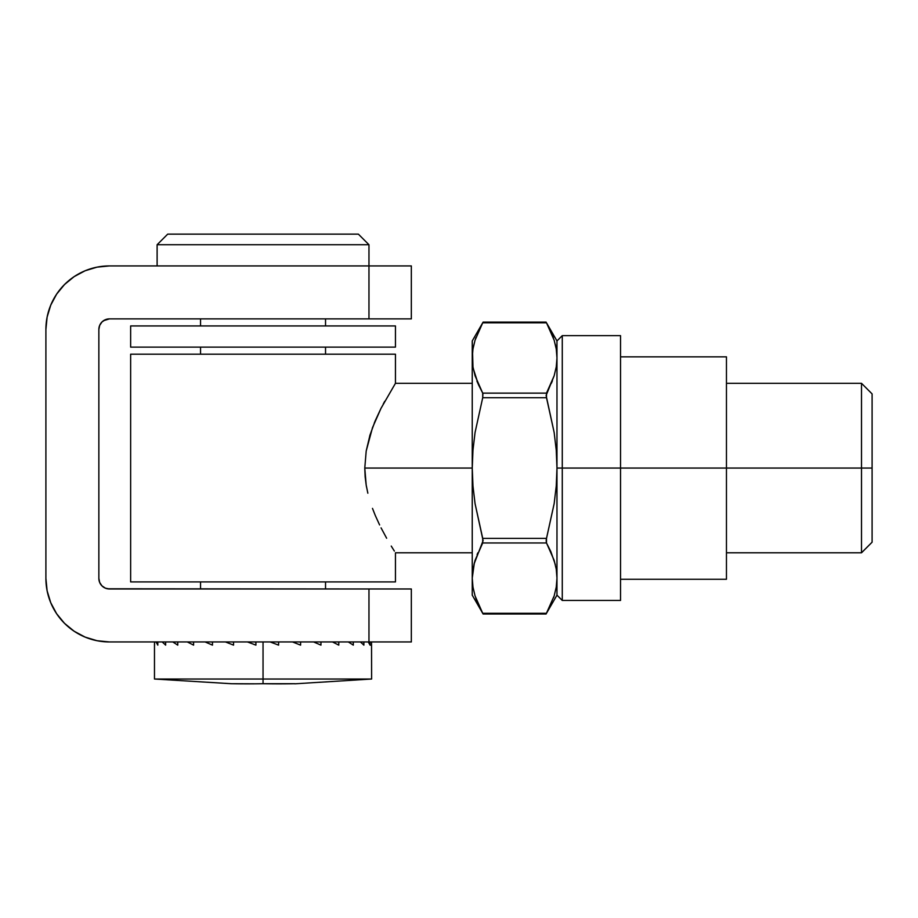 <?xml version="1.0" encoding="UTF-8"?>
<svg xmlns="http://www.w3.org/2000/svg" width="918" height="918" viewBox="0 0 918 918"><rect width="100%" height="100%" fill="white"/><g stroke="black" fill="none" stroke-linecap="round" stroke-linejoin="round"><path stroke-width="1.38" d="M103.573 320.669L109.449 318.879L411.333 318.879L411.333 265.922L109.449 265.922L97.056 267.138L85.133 270.753L74.14 276.628L64.512 284.534L56.606 294.162L50.742 305.155L47.116 317.077L45.9 329.47L45.9 578.386L47.116 590.79L50.742 602.713L56.606 613.694L64.512 623.333L74.14 631.228L85.133 637.103L97.056 640.718L109.449 641.946L411.333 641.946L411.333 588.977L109.449 588.977L105.398 588.174L101.967 585.879L99.672 582.448L98.857 578.386L98.857 329.47L99.672 325.42L101.967 321.977L105.398 319.682L109.449 318.879L411.333 318.879L411.333 265.922L109.449 265.922A63.549 63.549 0 0 0 45.9 329.47L45.9 578.386A63.549 63.549 0 0 0 109.449 641.946L368.967 641.946L368.967 588.977L107.383 588.782M101.967 585.879L99.672 582.448L98.857 578.386L98.857 329.47L99.672 325.42M368.967 318.879L368.967 265.922L368.967 318.879M74.14 631.228L85.133 637.103M105.398 588.174L103.573 587.199M368.967 588.977L368.967 641.946L411.333 641.946L411.333 588.977L368.967 588.977M98.857 329.47A10.591 10.591 0 0 1 109.449 318.879M109.449 588.977A10.591 10.591 0 0 1 98.857 578.386M861.509 468.054L861.509 552.797L861.509 468.054L726.459 468.054L861.509 468.054L861.509 383.311L861.509 468.054L872.1 468.054L861.509 468.054M872.1 542.194L872.1 468.054L872.1 542.194L861.509 552.797L726.459 552.797M394.361 551.075L391.252 546.072L394.361 551.075M386.639 538.235L381.062 527.873L386.639 538.235M379.604 524.947L375.255 515.411L379.604 524.947M372.49 508.423L375.255 515.411L372.49 508.4M367.843 493.195L366.179 485.014L367.843 493.195M365.135 476.637L366.179 485.014L364.779 468.054L365.135 476.637M620.534 335.644L620.534 468.054L620.534 335.644L562.275 335.644L556.974 340.945L556.974 468.054L556.974 357.974L556.262 366.913L554.151 375.806L556.251 366.913L554.151 375.806L546.497 393.134L482.719 393.134L475.076 375.806L472.965 366.913L472.242 357.974L472.965 366.902L472.242 357.974L472.954 349.092L475.031 340.268L482.719 322.815L546.497 322.815L554.185 340.268L556.262 349.092L556.974 357.974L556.974 340.945L556.974 468.054L562.275 468.054L562.275 335.644L562.275 468.054L620.534 468.054L620.534 600.452L620.534 468.054L726.459 468.054L726.459 579.269L726.459 468.054L562.275 468.054L562.275 600.452L562.275 468.054L556.974 468.054L556.262 485.909L554.174 503.569L546.497 538.384L482.719 538.384L475.054 503.615L472.965 485.932L472.242 468.054L364.779 468.054L366.202 450.99L369.988 435.063L375.255 420.696L381.039 408.281L395.451 383.311L395.451 354.187L130.643 354.187L130.643 581.92L395.451 581.92L395.451 552.797L395.451 581.92L130.643 581.92L130.643 354.187L395.451 354.187L395.451 383.311L381.039 408.281L372.501 427.65L366.202 450.99L364.779 468.054L472.242 468.054L472.965 450.199L475.054 432.539L482.719 397.724L546.497 397.724L554.162 432.493L556.251 450.176L556.974 468.054L556.974 595.162L556.974 578.133L556.262 587.061L554.174 595.885L546.497 613.293L482.719 613.293L475.054 595.908L472.965 587.072L472.242 578.133L472.965 569.206L475.054 560.37L482.719 542.963L546.497 542.963L554.162 560.359L556.251 569.194L556.974 578.133L556.262 569.252L554.174 560.393L556.251 569.194L556.974 578.133L556.974 468.054L556.974 595.162L546.784 612.776M365.261 477.934L365.157 476.844M366.523 486.999L366.213 485.232M872.1 393.902L872.1 468.054L872.1 393.902L861.509 383.311L726.459 383.311M383.242 404.046L384.711 401.327M374.303 423.003L375.233 420.765M369.644 436.199L369.977 435.109M157.116 244.727L167.707 234.136L157.116 244.727L157.116 265.922L157.116 244.727L368.967 244.727L368.967 265.922L368.967 244.727L157.116 244.727M358.376 234.136L368.967 244.727L358.376 234.136L167.707 234.136L358.376 234.136M200.549 588.977L200.549 581.92L200.549 588.977M200.549 354.187L200.549 347.119L200.549 354.187M200.549 325.936L200.549 318.879L200.549 325.936M325.534 318.879L325.534 325.936L325.534 318.879M325.534 347.119L325.534 354.187L325.534 347.119M325.534 581.92L325.534 588.977L325.534 581.92M130.643 325.936L130.643 347.119L395.451 347.119L395.451 325.936L130.643 325.936L395.451 325.936L395.451 347.119L130.643 347.119L130.643 325.936M263.041 641.946L263.041 679.022L371.618 679.022L263.041 679.022L263.041 683.715L294.816 683.715A1115.049 965.656 90 0 1 263.041 683.715L263.041 679.022L154.476 679.022L263.041 679.022L263.041 641.946M278.602 645.125L270.167 641.946L278.602 645.125L278.602 641.946L278.602 645.125M300.599 645.125L292.532 641.946L300.599 645.125L300.599 641.946L300.599 645.125M320.956 645.125L313.612 641.946L320.956 645.125L320.956 641.946L320.956 645.125M338.788 645.125L332.488 641.946L338.788 645.125L338.788 641.946L338.788 645.125M353.304 645.125L348.324 641.946L353.304 645.125L353.304 641.946L353.304 645.125M363.872 645.125L360.43 641.946L363.872 645.125L363.872 641.946L363.872 645.125M371.526 645.125L370.046 645.125L370.046 641.946L370.046 645.125L368.279 641.946L370.046 645.125L371.526 645.125L371.526 641.946L371.618 679.022L294.816 683.818M255.101 683.818L263.041 683.715A1115.049 965.656 -90 0 1 231.267 683.715L255.101 683.818M154.476 643.529L154.476 679.022L231.267 683.715M157.804 645.125L156.049 641.946L157.804 645.125L157.804 641.946L157.804 645.125M165.653 645.125L162.211 641.946L165.653 645.125L165.653 641.946L165.653 645.125M177.759 645.125L172.779 641.946L177.759 645.125L177.759 641.946L177.759 645.125M193.595 645.125L187.306 641.946L193.595 645.125L193.595 641.946L193.595 645.125M212.471 645.125L205.127 641.946L212.471 645.125L212.471 641.946L212.471 645.125M233.551 645.125L225.484 641.946L233.551 645.125L233.551 641.946L233.551 645.125M255.915 645.125L247.493 641.946L255.915 645.125L255.915 641.946L255.915 645.125M154.557 645.125L154.557 641.946L154.557 645.125M254.619 641.946L255.915 642.267L254.619 641.946M726.459 356.838L726.459 468.054L726.459 356.838L620.534 356.838M473.229 368.462L478.393 384.539L482.719 393.134L482.719 397.724L482.914 393.581M556.193 587.463L554.174 595.885L546.176 613.878M477.853 552.797L477.108 554.598M472.965 366.902L472.242 340.945L472.242 578.133L474.388 562.642M473.986 564.18L483.109 540.645L475.054 503.615L472.965 485.932L472.242 468.054L472.242 357.974L472.954 349.092L475.031 340.268L482.719 322.815L546.497 322.815L554.185 340.268L556.262 349.092L556.974 357.974L556.262 366.913L554.151 375.783L546.107 395.463L554.162 432.493L556.251 450.176L556.974 468.054L556.262 485.909L554.174 503.569L546.176 539.945L546.302 542.527M546.497 542.963L546.497 538.384L482.719 538.384L482.719 542.963L546.497 542.963L550.846 551.615L555.321 564.547M556.974 578.248L556.262 587.061M554.151 595.966L554.357 595.289M553.577 597.71L553.887 596.769M549.974 606.546L550.295 605.869M546.497 322.815L556.974 340.945L556.974 578.133L556.262 569.217M551.362 383.311L552.406 380.763M549.756 329.103L549.159 327.864M553.405 337.916L552.028 334.244M556.216 348.794L555.264 344.17M556.974 357.974L556.974 356.987M556.974 578.133L556.974 595.162L562.275 600.452L620.534 600.452M475.054 595.908L472.965 587.072L472.242 578.133L472.242 468.054L472.965 450.199L475.054 432.539L482.719 397.724L546.497 397.724L546.497 393.134L482.719 393.134M472.242 595.162L472.242 578.133L472.242 595.162L483.12 614.004L546.095 614.004M546.497 613.293L482.719 613.293L478.37 604.641M475.685 597.813L476.993 601.382M473.149 588.14L473.424 589.608M476.912 381.004L477.853 383.311M475.972 337.445L475.352 339.258M479.207 329.631L478.909 330.262M472.242 340.945L483.052 322.229M482.719 613.293L483.12 614.004M395.451 552.797L472.242 552.797M472.242 383.311L395.451 383.311M726.459 579.269L620.534 579.269M483.12 322.103L546.095 322.103"/></g></svg>
